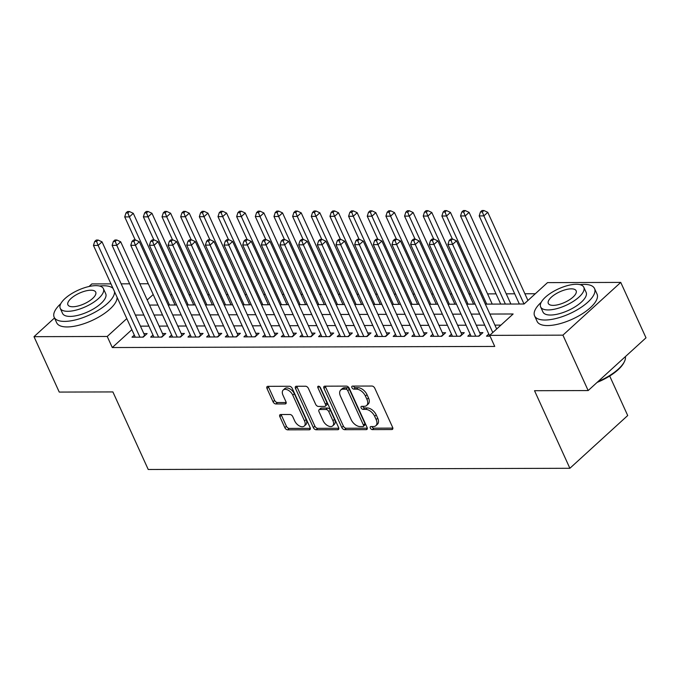 <?xml version="1.0" encoding="UTF-8"?>
<svg xmlns="http://www.w3.org/2000/svg" width="680" height="680" viewBox="0 0 680 680"><rect width="100%" height="100%" fill="white"/><g stroke="black" fill="none" stroke-linecap="round" stroke-linejoin="round"><path stroke-width="1.02" d="M370.353 428.085A1.81 1.079 -132.4 0 0 372.325 429.607L391.791 429.548A2.584 1.538 -132.4 0 0 392.538 429.284A2.584 1.538 -132.4 0 0 392.624 427.363L374.782 388.212A2.584 1.538 -132.4 0 0 371.96 386.045L352.503 386.096A1.81 1.079 -132.4 0 0 351.976 386.282A1.81 1.079 -132.4 0 0 351.917 387.625A1.81 1.079 -132.4 0 0 353.889 389.138L356.405 389.138A8.279 4.938 -132.4 0 1 365.44 396.083L366.928 399.339A8.279 4.938 -132.4 0 1 366.648 405.475A8.279 4.938 -132.4 0 1 364.242 406.317L361.717 406.325A1.81 1.079 -132.4 0 0 361.199 406.512A1.81 1.079 -132.4 0 0 361.131 407.855A1.81 1.079 -132.4 0 0 363.111 409.377L365.627 409.368A8.279 4.938 -132.4 0 1 374.663 416.313L376.15 419.577A8.279 4.938 -132.4 0 1 375.861 425.705A8.279 4.938 -132.4 0 1 373.456 426.547L370.94 426.555A1.81 1.079 -132.4 0 0 370.413 426.743A1.81 1.079 -132.4 0 0 370.353 428.085M371.875 426.555A1.81 1.079 -132.4 0 0 371.918 426.657A1.81 1.079 -132.4 0 0 373.889 428.179L392.853 428.12M353.43 386.096A1.81 1.079 -132.4 0 0 353.481 386.197A1.81 1.079 -132.4 0 0 355.453 387.719L357.969 387.71L356.405 389.138M362.652 406.325A1.81 1.079 -132.4 0 0 362.695 406.427A1.81 1.079 -132.4 0 0 364.675 407.949L367.192 407.94L365.627 409.368M280.687 414.511A2.584 1.538 -132.4 0 0 279.939 414.774A2.584 1.538 -132.4 0 0 279.846 416.687L284.852 427.677A2.584 1.538 -132.4 0 0 287.674 429.845L309.289 429.786A2.584 1.538 -132.4 0 0 310.037 429.522A2.584 1.538 -132.4 0 0 310.131 427.601L292.281 388.45A2.584 1.538 -132.4 0 0 289.459 386.274L267.852 386.342A2.584 1.538 -132.4 0 0 267.096 386.605A2.584 1.538 -132.4 0 0 267.01 388.518L273.054 401.786A2.584 1.538 -132.4 0 0 275.885 403.962L285.132 403.937A2.584 1.538 -132.4 0 0 285.88 403.665A2.584 1.538 -132.4 0 0 285.966 401.752L282.974 395.173A6.919 4.122 -132.4 0 1 283.203 390.048A6.919 4.122 -132.4 0 1 292.765 395.148L304.512 420.92A6.919 4.122 -132.4 0 1 304.274 426.046A6.919 4.122 -132.4 0 1 294.721 420.945L292.757 416.653A2.584 1.538 -132.4 0 0 289.935 414.486L280.687 414.511M485.35 304.113L524.076 304.002L547.519 282.616L620.755 282.412L646 337.815L588.166 390.558L534.531 390.711L569.883 468.282L148.231 469.489L112.888 391.926L59.245 392.079L34 336.676L54.502 317.976M588.166 390.558L562.921 335.155L489.693 335.368L513.137 313.981L489.872 314.05M131.861 329.681L112.276 347.539L494.742 346.443L489.693 335.368M112.276 347.539L107.228 336.464L34 336.676M341.81 427.516A2.584 1.538 -132.4 0 0 344.632 429.683L366.24 429.624A2.584 1.538 -132.4 0 0 366.988 429.361A2.584 1.538 -132.4 0 0 367.081 427.44L349.24 388.288A2.584 1.538 -132.4 0 0 346.409 386.113L324.802 386.18A2.584 1.538 -132.4 0 0 324.054 386.444A2.584 1.538 -132.4 0 0 323.96 388.356L341.81 427.516L343.375 426.088A2.584 1.538 -132.4 0 0 346.197 428.255L367.31 428.196M337.764 429.7L316.157 429.76A2.584 1.538 -132.4 0 1 313.335 427.592L295.486 388.442A2.584 1.538 -132.4 0 1 295.579 386.521A2.584 1.538 -132.4 0 1 296.327 386.257L305.575 386.231A2.584 1.538 -132.4 0 1 308.397 388.399L315.639 404.286A2.584 1.538 -132.4 0 0 318.461 406.453L324.589 406.436A2.584 1.538 -132.4 0 0 325.346 406.173A2.584 1.538 -132.4 0 0 325.431 404.251L317.9 387.719A1.81 1.079 -132.4 0 1 317.959 386.376A1.81 1.079 -132.4 0 1 320.458 387.71L338.606 427.524A2.584 1.538 -132.4 0 1 338.512 429.437A2.584 1.538 -132.4 0 1 337.764 429.7L338.844 428.714M488.792 334.058L486.481 336.166L490.05 336.158M470.135 334.118L467.831 336.217L479.017 336.192L482.927 332.622L479.663 332.63M451.477 334.169L449.174 336.277L460.368 336.243L464.27 332.681L461.006 332.69M432.82 334.22L430.517 336.328L441.711 336.294L445.613 332.732L442.348 332.741M414.162 334.271L411.859 336.379L423.053 336.353L426.955 332.784L423.691 332.792M395.513 334.33L393.201 336.438L404.396 336.404L408.306 332.843L405.034 332.851M376.856 334.381L374.544 336.49L385.738 336.455L389.649 332.894L386.376 332.902M358.199 334.433L355.887 336.541L367.081 336.506L370.991 332.945L367.727 332.953M339.541 334.492L337.229 336.591L348.423 336.566L352.333 332.996L349.07 333.004M320.883 334.543L318.572 336.651L329.766 336.617L333.676 333.055L330.412 333.064M302.226 334.594L299.914 336.702L311.108 336.668L315.019 333.106L311.754 333.115M283.569 334.653L281.256 336.753L292.451 336.727L296.361 333.157L293.097 333.166M264.911 334.704L262.599 336.812L273.793 336.778L277.703 333.217L274.44 333.225M246.253 334.755L243.95 336.863L255.136 336.829L259.046 333.268L255.782 333.276M227.596 334.806L225.292 336.914L236.487 336.88L240.388 333.319L237.125 333.327M208.939 334.866L206.635 336.974L217.829 336.94L221.731 333.37L218.467 333.387M190.281 334.917L187.977 337.025L199.172 336.991L203.073 333.429L199.809 333.438M171.632 334.968L169.32 337.076L180.514 337.042L184.416 333.48L181.152 333.489M152.975 335.027L150.662 337.127L161.857 337.101L165.767 333.531L162.494 333.54M500.93 325.116L494.921 325.133M484.738 325.159L476.272 325.185M466.081 325.21L457.614 325.236M447.423 325.269L438.957 325.286M428.765 325.32L420.3 325.346M410.108 325.372L401.642 325.397M391.45 325.423L382.984 325.448M372.793 325.482L364.327 325.507M354.135 325.533L345.67 325.558M335.478 325.584L327.012 325.609M316.829 325.644L308.354 325.661M298.172 325.695L289.697 325.72M279.514 325.745L271.039 325.771M260.856 325.797L252.391 325.822M242.199 325.856L233.733 325.881M223.542 325.907L215.076 325.933M204.884 325.958L196.418 325.983M186.226 326.017L177.76 326.043M167.569 326.069L159.103 326.094M148.911 326.12L140.445 326.145M134.317 335.078L132.005 337.186L143.2 337.152L147.109 333.591L143.845 333.6M535.321 293.751L524.892 293.777M514.7 293.811L506.235 293.828M496.043 293.862L487.577 293.887M470.509 293.938L468.919 293.938M451.851 293.99L450.262 293.99M433.194 294.041L431.604 294.049M414.536 294.091L412.947 294.1M395.879 294.151L394.298 294.151M377.221 294.202L375.64 294.21M358.564 294.253L356.983 294.262M339.906 294.312L338.325 294.312M321.249 294.363L319.668 294.363M302.591 294.414L301.01 294.423M283.942 294.466L282.353 294.474M265.285 294.525L263.695 294.525M246.627 294.576L245.038 294.584M227.97 294.627L226.38 294.635M209.312 294.686L207.723 294.686M190.655 294.738L189.066 294.738M171.998 294.788L170.408 294.797M569.883 468.282L627.708 415.531L609.696 376.014M620.755 282.412L562.921 335.155M89.003 286.51L91.834 283.925L110.976 283.866M121.168 283.841L129.633 283.815M139.825 283.789L148.291 283.764M149.523 305.074L157.989 305.048M168.181 305.023L176.647 304.997M186.839 304.971L195.304 304.946M205.496 304.912L213.962 304.895M224.153 304.861L232.62 304.835M242.811 304.81L251.277 304.784M261.469 304.759L269.935 304.733M280.126 304.7L288.592 304.674M298.784 304.649L307.25 304.623M317.433 304.598L325.907 304.572M336.09 304.538L344.565 304.521M354.748 304.487L363.222 304.462M373.405 304.436L381.871 304.411M392.062 304.385L400.528 304.359M410.72 304.325L419.186 304.3M429.377 304.274L437.844 304.249M448.035 304.224L456.501 304.198M466.692 304.164L475.159 304.147M153.195 294.534L147.212 299.999M126.803 318.606L107.228 336.464M479.689 314.075L471.214 314.1M461.031 314.135L452.565 314.16M442.374 314.185L433.908 314.211M423.716 314.236L415.25 314.262M405.059 314.296L396.593 314.313M386.401 314.347L377.935 314.373M367.744 314.398L359.278 314.423M349.087 314.449L340.62 314.475M330.429 314.508L321.963 314.534M311.772 314.56L303.305 314.585M293.123 314.611L284.648 314.636M274.465 314.67L265.99 314.687M255.807 314.721L247.333 314.747M237.15 314.772L228.684 314.798M218.493 314.823L210.026 314.849M199.835 314.882L191.369 314.908M181.178 314.933L172.712 314.959M162.52 314.984L154.054 315.01M143.862 315.044L135.397 315.061M375.861 425.705L377.425 424.277A8.279 4.938 -132.4 0 0 377.706 418.149L376.15 419.577M367.192 407.94A8.279 4.938 -132.4 0 1 376.227 414.885L377.706 418.149M366.648 405.475L368.212 404.048A8.279 4.938 -132.4 0 0 368.492 397.919L366.928 399.339M357.969 387.71A8.279 4.938 -132.4 0 1 367.004 394.655L368.492 397.919M325.295 386.172A2.584 1.538 -132.4 0 0 325.524 386.928L343.375 426.088M362.839 426.581A1.81 1.079 -132.4 0 0 363.366 426.394A1.81 1.079 -132.4 0 0 363.426 425.051L347.76 390.685A1.81 1.079 -132.4 0 0 345.788 389.164L343.128 389.173A8.279 4.938 -132.4 0 0 340.723 390.023A8.279 4.938 -132.4 0 0 340.442 396.151L351.152 419.645A8.279 4.938 -132.4 0 0 360.179 426.589L362.839 426.581M363.366 426.394L364.93 424.975A1.81 1.079 -132.4 0 0 364.99 423.631L363.426 425.051M340.723 390.023L342.286 388.594A8.279 4.938 -132.4 0 1 344.692 387.745L347.352 387.736A1.81 1.079 -132.4 0 1 349.325 389.257L364.99 423.631M338.835 428.281L317.713 428.341L316.157 429.76M296.82 386.257A2.584 1.538 -132.4 0 0 297.05 387.013L314.891 426.164A2.584 1.538 -132.4 0 0 317.713 428.341M325.346 406.173L326.91 404.745A2.584 1.538 -132.4 0 0 326.995 402.832L319.625 386.665M323.144 420.758A6.919 4.122 -132.4 0 0 332.707 425.858A6.919 4.122 -132.4 0 0 332.945 420.733L328.805 411.647A2.584 1.538 -132.4 0 0 325.983 409.479L319.846 409.496A2.584 1.538 -132.4 0 0 319.09 409.76A2.584 1.538 -132.4 0 0 319.005 411.68L323.144 420.758M332.707 425.858L334.271 424.43A6.919 4.122 -132.4 0 0 334.5 419.305L332.945 420.733M319.09 409.76L320.654 408.332A2.584 1.538 -132.4 0 1 321.411 408.068L327.539 408.051A2.584 1.538 -132.4 0 1 330.37 410.227L334.5 419.305M304.274 426.046L305.839 424.626A6.919 4.122 -132.4 0 0 306.076 419.492L304.512 420.92M283.203 390.048L284.767 388.62A6.919 4.122 -132.4 0 1 294.329 393.72L306.076 419.492M268.345 386.342A2.584 1.538 -132.4 0 0 268.575 387.099L274.618 400.367A2.584 1.538 -132.4 0 0 277.44 402.534L286.195 402.509M281.18 414.511A2.584 1.538 -132.4 0 0 281.409 415.267L286.416 426.25A2.584 1.538 -132.4 0 0 289.238 428.417L310.361 428.357M527.943 300.475L487.772 212.321L483.863 215.883L479.196 215.9L519.358 304.019M524.016 304.002L483.863 215.883L482.324 211.939L483.888 210.511L482.018 210.519L480.454 211.939L482.324 211.939M479.196 215.9L480.454 211.939M483.888 210.511L487.772 212.321M496.68 328.993L456.51 240.83L452.6 244.4L492.779 332.554M451.061 240.448L452.625 239.028L450.755 239.028L449.2 240.456L451.061 240.448L452.6 244.4L447.933 244.409L489.753 336.158M456.51 240.83L452.625 239.028M449.2 240.456L447.933 244.409M598.043 381.548A32.938 12.58 -24.5 0 0 624.504 361.42L624.096 362.27A32.147 12.274 155.5 0 1 597.116 382.398M624.504 361.42A32.938 12.58 -24.5 0 0 625.387 356.618M541.212 302.294A32.938 12.58 -24.5 0 0 534.582 315.86A32.938 12.58 -24.5 0 0 545.012 320.025A32.938 12.58 -24.5 0 0 579.742 308.261A32.938 12.58 -24.5 0 0 594.524 288.541A32.938 12.58 -24.5 0 0 584.086 284.385A32.938 12.58 -24.5 0 0 579.929 284.639M534.582 315.86L537.106 321.402A32.938 12.58 -24.5 0 0 547.536 325.567A32.938 12.58 -24.5 0 0 582.267 313.803A32.938 12.58 -24.5 0 0 597.048 294.083L594.524 288.541M583.806 287.274L586.135 292.366A23.715 9.053 155.5 0 1 575.492 306.561A23.715 9.053 155.5 0 1 550.486 315.036A23.715 9.053 155.5 0 1 542.971 312.035L540.651 306.944A23.715 9.053 -24.5 0 0 548.165 309.935A23.715 9.053 -24.5 0 0 573.163 301.469A23.715 9.053 -24.5 0 0 583.806 287.274A23.715 9.053 -24.5 0 0 576.3 284.274A23.715 9.053 -24.5 0 0 551.293 292.749A23.715 9.053 -24.5 0 0 540.651 306.944M571.293 288.839A15.283 5.84 -24.5 0 0 555.178 294.296A15.283 5.84 -24.5 0 0 548.318 303.442A15.283 5.84 -24.5 0 0 553.163 305.371A15.283 5.84 -24.5 0 0 569.279 299.914A15.283 5.84 -24.5 0 0 576.138 290.768A15.283 5.84 -24.5 0 0 571.293 288.839M60.8 303.671A32.938 12.58 -24.5 0 0 54.17 317.237A32.938 12.58 -24.5 0 0 64.6 321.402A32.938 12.58 -24.5 0 0 97.393 310.828A32.938 12.58 -24.5 0 0 114.555 291.712M113.05 288.413A32.938 12.58 -24.5 0 0 103.674 285.762A32.938 12.58 -24.5 0 0 99.518 286.017M54.17 317.237L56.695 322.779A32.938 12.58 -24.5 0 0 67.124 326.944A32.938 12.58 -24.5 0 0 99.917 316.37A32.938 12.58 -24.5 0 0 117.079 297.253M103.394 288.651L105.723 293.743A23.715 9.053 155.5 0 1 95.081 307.938A23.715 9.053 155.5 0 1 70.074 316.412A23.715 9.053 155.5 0 1 62.56 313.412L60.239 308.32A23.715 9.053 -24.5 0 0 67.753 311.312A23.715 9.053 -24.5 0 0 92.752 302.846A23.715 9.053 -24.5 0 0 103.394 288.651A23.715 9.053 -24.5 0 0 95.88 285.651A23.715 9.053 -24.5 0 0 70.882 294.125A23.715 9.053 -24.5 0 0 60.239 308.32M90.882 290.216A15.283 5.84 -24.5 0 0 74.766 295.673A15.283 5.84 -24.5 0 0 67.906 304.819A15.283 5.84 -24.5 0 0 72.752 306.756A15.283 5.84 -24.5 0 0 88.867 301.291A15.283 5.84 -24.5 0 0 95.727 292.145A15.283 5.84 -24.5 0 0 90.882 290.216M510.884 304.036L469.115 212.373L465.205 215.934L460.538 215.951L500.701 304.07M505.359 304.053L465.205 215.934L463.666 211.99L465.231 210.562L463.361 210.57L461.796 211.998L463.666 211.99M460.538 215.951L461.796 211.998M465.231 210.562L469.115 212.373M492.226 304.096L450.458 212.423L446.548 215.994L441.881 216.002L452.379 239.028M486.702 304.113L446.548 215.994L445.009 212.041L446.573 210.621L444.703 210.621L443.139 212.049L445.009 212.041M441.881 216.002L443.139 212.049M446.573 210.621L450.458 212.423M473.577 304.147L431.8 212.483L427.89 216.044L423.224 216.061L433.721 239.079M468.052 304.164L427.89 216.044L426.351 212.1L427.916 210.672L426.046 210.681L424.481 212.1L426.351 212.1M423.224 216.061L424.481 212.1M427.916 210.672L431.8 212.483M454.92 304.198L413.142 212.534L409.232 216.095L404.566 216.112L415.063 239.13M449.395 304.215L409.232 216.095L407.694 212.151L409.258 210.724L407.388 210.732L405.824 212.16L407.694 212.151M404.566 216.112L405.824 212.16M409.258 210.724L413.142 212.534M478.516 336.192L480.471 334.407L437.852 240.89L433.942 244.451L475.754 336.2M432.403 240.507L433.967 239.079L432.098 239.079L430.542 240.507L432.403 240.507L433.942 244.451L429.284 244.46L471.096 336.209M437.852 240.89L433.967 239.079M430.542 240.507L429.284 244.46M459.858 336.243L461.813 334.458L419.195 240.941L415.284 244.502L457.096 336.251M413.746 240.558L415.31 239.13L413.449 239.139L411.885 240.558L413.746 240.558L415.284 244.502L410.626 244.519L452.438 336.269M419.195 240.941L415.31 239.13M411.885 240.558L410.626 244.519M441.201 336.294L443.156 334.517L400.537 240.992L396.627 244.553L438.447 336.302M395.089 240.609L396.652 239.181L394.791 239.19L393.227 240.618L395.089 240.609L396.627 244.553L391.969 244.571L433.78 336.32M400.537 240.992L396.652 239.181M393.227 240.618L391.969 244.571M422.543 336.353L424.499 334.569L381.879 241.043L377.978 244.613L419.789 336.362M376.431 240.66L377.995 239.241L376.133 239.241L374.57 240.669L376.431 240.66L377.978 244.613L373.311 244.621L415.123 336.37M381.879 241.043L377.995 239.241M374.57 240.669L373.311 244.621M436.262 304.257L394.485 212.585L390.575 216.155L385.917 216.163L396.406 239.181M430.738 304.274L390.575 216.155L389.036 212.202L390.6 210.783L388.73 210.783L387.175 212.211L389.036 212.202M385.917 216.163L387.175 212.211M390.6 210.783L394.485 212.585M403.886 336.404L405.841 334.62L363.222 241.102L359.32 244.664L401.132 336.413M357.774 240.72L359.337 239.292L357.476 239.3L355.912 240.72L357.774 240.72L359.32 244.664L354.654 244.681L396.466 336.421M363.222 241.102L359.337 239.292M355.912 240.72L354.654 244.681M417.605 304.308L375.827 212.644L371.918 216.206L367.26 216.214L377.749 239.241M412.08 304.325L371.918 216.206L370.379 212.262L371.943 210.834L370.082 210.843L368.517 212.262L370.379 212.262M367.26 216.214L368.517 212.262M371.943 210.834L375.827 212.644M385.237 336.455L387.192 334.671L344.565 241.153L340.663 244.715L382.475 336.464M339.125 240.771L340.68 239.343L338.819 239.351L337.254 240.779L339.125 240.771L340.663 244.715L335.997 244.732L377.808 336.481M344.565 241.153L340.68 239.343M337.254 240.779L335.997 244.732M398.947 304.359L357.17 212.695L353.26 216.257L348.602 216.274L359.091 239.292M393.423 304.376L353.26 216.257L351.721 212.313L353.286 210.885L351.424 210.894L349.86 212.321L351.721 212.313M348.602 216.274L349.86 212.321M353.286 210.885L357.17 212.695M366.579 336.515L368.534 334.73L325.907 241.204L322.005 244.775L363.817 336.515M320.467 240.822L322.023 239.402L320.161 239.402L318.597 240.83L320.467 240.822L322.005 244.775L317.339 244.783L359.15 336.532M325.907 241.204L322.023 239.402M318.597 240.83L317.339 244.783M380.29 304.419L338.512 212.746L334.602 216.308L329.945 216.325L340.433 239.343M374.765 304.427L334.602 216.308L333.064 212.364L334.628 210.936L332.767 210.944L331.202 212.373L333.064 212.364M329.945 216.325L331.202 212.373M334.628 210.936L338.512 212.746M347.922 336.566L349.877 334.781L307.258 241.264L303.348 244.825L345.159 336.575M301.81 240.881L303.374 239.453L301.503 239.453L299.94 240.881L301.81 240.881L303.348 244.825L298.681 244.834L340.493 336.583M307.258 241.264L303.374 239.453M299.94 240.881L298.681 244.834M361.632 304.47L319.855 212.797L315.953 216.368L311.287 216.376L321.776 239.402M356.107 304.487L315.953 216.368L314.406 212.415L315.971 210.995L314.109 210.995L312.545 212.423L314.406 212.415M311.287 216.376L312.545 212.423M315.971 210.995L319.855 212.797M329.264 336.617L331.219 334.832L288.6 241.315L284.69 244.876L326.502 336.625M283.152 240.932L284.716 239.504L282.846 239.513L281.282 240.941L283.152 240.932L284.69 244.876L280.024 244.894L321.835 336.642M288.6 241.315L284.716 239.504M281.282 240.941L280.024 244.894M342.975 304.521L301.197 212.857L297.296 216.418L292.629 216.435L303.118 239.453M337.45 304.538L297.296 216.418L295.749 212.475L297.313 211.046L295.451 211.055L293.887 212.475L295.749 212.475M292.629 216.435L293.887 212.475M297.313 211.046L301.197 212.857M310.607 336.668L312.562 334.892L269.943 241.366L266.033 244.927L307.844 336.676M264.495 240.983L266.058 239.555L264.188 239.564L262.625 240.992L264.495 240.983L266.033 244.927L261.366 244.945L303.178 336.694M269.943 241.366L266.058 239.555M262.625 240.992L261.366 244.945M324.317 304.572L282.54 212.908L278.639 216.469L273.972 216.487L284.461 239.504M318.793 304.589L278.639 216.469L277.1 212.525L278.655 211.097L276.794 211.106L275.23 212.534L277.1 212.525M273.972 216.487L275.23 212.534M278.655 211.097L282.54 212.908M291.95 336.727L293.904 334.942L251.285 241.417L247.375 244.987L289.187 336.736M245.837 241.034L247.401 239.615L245.531 239.615L243.967 241.043L245.837 241.034L247.375 244.987L242.709 244.996L284.521 336.745M251.285 241.417L247.401 239.615M243.967 241.043L242.709 244.996M305.66 304.631L263.891 212.959L259.981 216.529L255.315 216.537L265.803 239.564M300.135 304.649L259.981 216.529L258.442 212.577L260.006 211.157L258.137 211.157L256.572 212.585L258.442 212.577M255.315 216.537L256.572 212.585M260.006 211.157L263.891 212.959M273.292 336.778L275.247 334.993L232.628 241.476L228.718 245.038L270.529 336.787M227.179 241.094L228.744 239.666L226.874 239.675L225.318 241.094L227.179 241.094L228.718 245.038L224.051 245.055L265.872 336.804M232.628 241.476L228.744 239.666M225.318 241.094L224.051 245.055M287.002 304.683L245.233 213.019L241.324 216.58L236.657 216.589L247.146 239.615M281.477 304.7L241.324 216.58L239.785 212.636L241.349 211.208L239.479 211.216L237.915 212.636L239.785 212.636M236.657 216.589L237.915 212.636M241.349 211.208L245.233 213.019M254.634 336.829L256.589 335.053L213.97 241.527L210.06 245.089L251.872 336.838M208.522 241.145L210.086 239.717L208.216 239.725L206.66 241.153L208.522 241.145L210.06 245.089L205.403 245.106L247.214 336.855M213.97 241.527L210.086 239.717M206.66 241.153L205.403 245.106M268.345 304.733L226.576 213.069L222.666 216.631L218 216.648L228.497 239.666M262.82 304.75L222.666 216.631L221.127 212.687L222.691 211.259L220.822 211.268L219.257 212.695L221.127 212.687M218 216.648L219.257 212.695M222.691 211.259L226.576 213.069M235.977 336.889L237.932 335.104L195.313 241.578L191.403 245.149L233.214 336.898M189.864 241.196L191.429 239.776L189.567 239.776L188.003 241.204L189.864 241.196L191.403 245.149L186.745 245.157L228.556 336.906M195.313 241.578L191.429 239.776M188.003 241.204L186.745 245.157M249.688 304.793L207.918 213.12L204.008 216.682L199.342 216.699L209.839 239.717M244.171 304.801L204.008 216.682L202.47 212.738L204.034 211.319L202.164 211.319L200.6 212.746L202.47 212.738M199.342 216.699L200.6 212.746M204.034 211.319L207.918 213.12M217.319 336.94L219.275 335.155L176.656 241.638L172.745 245.2L214.566 336.949M171.207 241.255L172.771 239.827L170.909 239.836L169.345 241.255L171.207 241.255L172.745 245.2L168.088 245.208L209.899 336.957M176.656 241.638L172.771 239.827M169.345 241.255L168.088 245.208M231.038 304.844L189.261 213.171L185.351 216.742L180.684 216.75L191.182 239.776M225.513 304.861L185.351 216.742L183.812 212.797L185.376 211.369L183.506 211.369L181.942 212.797L183.812 212.797M180.684 216.75L181.942 212.797M185.376 211.369L189.261 213.171M198.662 336.991L200.617 335.206L157.998 241.689L154.096 245.25L195.908 337M152.549 241.306L154.113 239.878L152.252 239.887L150.688 241.315L152.549 241.306L154.096 245.25L149.43 245.268L191.242 337.017M157.998 241.689L154.113 239.878M150.688 241.315L149.43 245.268M212.381 304.895L170.603 213.231L166.694 216.793L162.027 216.809L172.524 239.827M206.856 304.912L166.694 216.793L165.155 212.849L166.719 211.42L164.849 211.429L163.293 212.849L165.155 212.849M162.027 216.809L163.293 212.849M166.719 211.42L170.603 213.231M180.005 337.042L181.959 335.265L139.34 241.74L135.439 245.301L177.25 337.05M133.892 241.357L135.456 239.929L133.594 239.938L132.031 241.366L133.892 241.357L135.439 245.301L130.772 245.319L172.584 337.067M139.34 241.74L135.456 239.929M132.031 241.366L130.772 245.319M193.724 304.946L151.946 213.282L148.036 216.844L143.378 216.861L153.867 239.878M188.198 304.963L148.036 216.844L146.498 212.899L148.061 211.471L146.2 211.48L144.636 212.908L146.498 212.899M143.378 216.861L144.636 212.908M148.061 211.471L151.946 213.282M161.356 337.101L163.31 335.317L120.683 241.791L116.781 245.361L158.593 337.11M115.243 241.417L116.798 239.989L114.937 239.989L113.373 241.417L115.243 241.417L116.781 245.361L112.115 245.37L153.927 337.118M120.683 241.791L116.798 239.989M113.373 241.417L112.115 245.37M175.066 305.005L133.288 213.333L129.379 216.903L124.72 216.911L135.209 239.938M169.541 305.023L129.379 216.903L127.84 212.951L129.404 211.531L127.543 211.531L125.978 212.959L127.84 212.951M124.72 216.911L125.978 212.959M129.404 211.531L133.288 213.333M142.698 337.152L144.653 335.368L102.025 241.85L98.124 245.412L139.935 337.161M96.585 241.468L98.141 240.04L96.279 240.049L94.716 241.468L96.585 241.468L98.124 245.412L93.457 245.429L135.269 337.178M102.025 241.85L98.141 240.04M94.716 241.468L93.457 245.429M373.889 428.179L372.325 429.607M355.453 387.719L353.889 389.138M364.675 407.949L363.111 409.377M376.227 414.885L374.663 416.313M367.004 394.655L365.44 396.083M392.87 428.561L391.791 429.548M325.524 386.928L323.96 388.356M367.327 428.629L366.24 429.624M346.197 428.255L344.632 429.683M349.325 389.257L347.76 390.685M347.352 387.736L345.788 389.164M344.692 387.745L343.128 389.173M314.891 426.164L313.335 427.592M297.05 387.013L295.486 388.442M326.995 402.832L325.431 404.251M319.302 386.444L317.9 387.719M330.37 410.227L328.805 411.647M327.539 408.051L325.983 409.479M321.411 408.068L319.846 409.496M294.329 393.72L292.765 395.148M286.212 402.942L285.132 403.937M277.44 402.534L275.885 403.962M274.618 400.367L273.054 401.786M268.575 387.099L267.01 388.518M310.369 428.8L309.289 429.786M289.238 428.417L287.674 429.845M286.416 426.25L284.852 427.677M281.409 415.267L279.846 416.687"/></g></svg>
